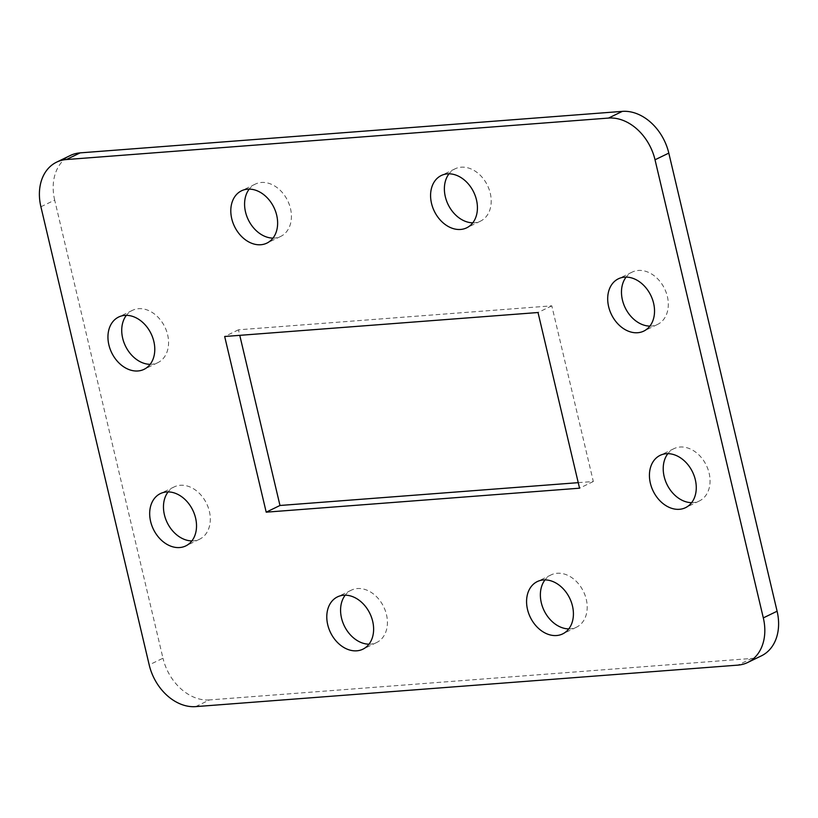 <?xml version="1.0" encoding="UTF-8"?>
<svg xmlns="http://www.w3.org/2000/svg" width="818" height="818" viewBox="0 0 818 818"><rect width="100%" height="100%" fill="white"/><g stroke="black" fill="none" stroke-linecap="round" stroke-linejoin="round"><path stroke-width="0.61" stroke-dasharray="4.09 3.07" d="M195.676 706.619L209.459 699.932L751.65 658.449L737.856 665.126M40.9 206.78L54.683 200.103L162.976 658.214L149.193 664.891M368.979 644.185A29.08 21.881 -115.9 0 0 376.679 642.508A29.08 21.881 -115.9 0 0 386.474 614.615A29.08 21.881 -115.9 0 0 351.311 590.177A29.08 21.881 -115.9 0 0 345.216 595.177M568.776 628.899A29.08 21.881 -115.9 0 0 576.465 627.212A29.08 21.881 -115.9 0 0 586.261 599.328A29.08 21.881 -115.9 0 0 551.097 574.89A29.08 21.881 -115.9 0 0 545.013 579.88M472.784 222.823A29.08 21.881 -115.9 0 0 480.483 221.146A29.08 21.881 -115.9 0 0 490.268 193.252A29.08 21.881 -115.9 0 0 455.105 168.815A29.08 21.881 -115.9 0 0 449.021 173.815M272.987 238.12A29.08 21.881 -115.9 0 0 280.686 236.433A29.08 21.881 -115.9 0 0 290.482 208.549A29.08 21.881 -115.9 0 0 255.318 184.101A29.08 21.881 -115.9 0 0 249.224 189.101M578.234 482.661L593.326 481.505L551.802 305.83L238.457 329.807L239.766 335.339M191.882 540.913A29.08 21.881 -115.9 0 0 199.572 539.226A29.08 21.881 -115.9 0 0 209.367 511.342A29.08 21.881 -115.9 0 0 174.203 486.904A29.08 21.881 -115.9 0 0 168.119 491.894M691.629 502.671A29.08 21.881 -115.9 0 0 699.318 500.984A29.08 21.881 -115.9 0 0 709.114 473.101A29.08 21.881 -115.9 0 0 673.95 448.663A29.08 21.881 -115.9 0 0 667.866 453.663M649.881 326.106A29.08 21.881 -115.9 0 0 657.58 324.419A29.08 21.881 -115.9 0 0 667.376 296.535A29.08 21.881 -115.9 0 0 632.212 272.087A29.08 21.881 -115.9 0 0 626.118 277.087M150.134 364.337A29.08 21.881 -115.9 0 0 157.833 362.66A29.08 21.881 -115.9 0 0 167.629 334.766A29.08 21.881 -115.9 0 0 132.465 310.329A29.08 21.881 -115.9 0 0 126.371 315.329M54.683 200.103A46.524 35.01 64.1 0 1 70.358 155.481M761.425 655.832A46.524 35.01 64.1 0 1 751.65 658.449M209.459 699.932A46.524 35.01 64.1 0 1 162.976 658.214M551.802 305.83L538.019 312.517M593.326 481.505L579.543 488.193M238.457 329.807L224.674 336.495M132.465 310.329L118.682 317.016M157.833 362.66L144.05 369.337M632.212 272.087L618.428 278.774M657.58 324.419L643.797 331.096M673.95 448.663L660.167 455.34M699.318 500.984L685.535 507.671M174.203 486.904L160.42 493.581M199.572 539.226L185.788 545.913M255.318 184.101L241.535 190.788M280.686 236.433L266.903 243.11M455.105 168.815L441.321 175.492M480.483 221.146L466.689 227.823M551.097 574.89L537.314 581.567M576.465 627.212L562.682 633.899M351.311 590.177L337.517 596.854M376.679 642.508L362.895 649.185"/><path stroke-width="1.23" d="M763.317 617.897L655.024 159.786A46.524 35.01 -115.9 0 0 608.541 118.068L66.35 159.551A46.524 35.01 -115.9 0 0 56.575 162.168A46.524 35.01 -115.9 0 0 40.9 206.78L149.193 664.891A46.524 35.01 -115.9 0 0 195.676 706.619L737.856 665.126A46.524 35.01 -115.9 0 0 747.642 662.519A46.524 35.01 -115.9 0 0 763.317 617.897L777.1 611.22L668.807 153.109L655.024 159.786M608.541 118.068L622.324 111.381L80.144 152.874L66.35 159.551M345.216 595.177A29.08 21.881 -115.9 0 0 344.306 625.882A29.08 21.881 -115.9 0 0 368.979 644.185M545.013 579.88A29.08 21.881 -115.9 0 0 544.103 610.596A29.08 21.881 -115.9 0 0 568.776 628.899M449.021 173.815A29.08 21.881 -115.9 0 0 448.111 204.52A29.08 21.881 -115.9 0 0 472.784 222.823M249.224 189.101A29.08 21.881 -115.9 0 0 248.314 219.807A29.08 21.881 -115.9 0 0 272.987 238.12M239.766 335.339L279.981 505.483L578.234 482.661M168.119 491.894A29.08 21.881 -115.9 0 0 167.199 522.61A29.08 21.881 -115.9 0 0 191.882 540.913M667.866 453.663A29.08 21.881 -115.9 0 0 666.946 484.368A29.08 21.881 -115.9 0 0 691.629 502.671M626.118 277.087A29.08 21.881 -115.9 0 0 625.208 307.793A29.08 21.881 -115.9 0 0 649.881 326.106M126.371 315.329A29.08 21.881 -115.9 0 0 125.461 346.034A29.08 21.881 -115.9 0 0 150.134 364.337M56.575 162.168L70.358 155.481A46.524 35.01 64.1 0 1 80.144 152.874M622.324 111.381A46.524 35.01 64.1 0 1 668.807 153.109M777.1 611.22A46.524 35.01 64.1 0 1 761.425 655.832L747.642 662.519M372.681 621.302A29.08 21.881 -115.9 0 0 337.517 596.854A29.08 21.881 -115.9 0 0 330.523 632.57A29.08 21.881 -115.9 0 0 362.895 649.185A29.08 21.881 -115.9 0 0 372.681 621.302M572.477 606.015A29.08 21.881 -115.9 0 0 537.314 581.567A29.08 21.881 -115.9 0 0 530.309 617.283A29.08 21.881 -115.9 0 0 562.682 633.899A29.08 21.881 -115.9 0 0 572.477 606.015M476.485 199.94A29.08 21.881 -115.9 0 0 441.321 175.492A29.08 21.881 -115.9 0 0 434.317 211.208A29.08 21.881 -115.9 0 0 466.689 227.823A29.08 21.881 -115.9 0 0 476.485 199.94M276.689 215.226A29.08 21.881 -115.9 0 0 241.535 190.788A29.08 21.881 -115.9 0 0 234.531 226.494A29.08 21.881 -115.9 0 0 266.903 243.11A29.08 21.881 -115.9 0 0 276.689 215.226M538.019 312.517L224.674 336.495L266.198 512.17L579.543 488.193L538.019 312.517M195.584 518.029A29.08 21.881 -115.9 0 0 160.42 493.581A29.08 21.881 -115.9 0 0 153.416 529.297A29.08 21.881 -115.9 0 0 185.788 545.913A29.08 21.881 -115.9 0 0 195.584 518.029M695.331 479.788A29.08 21.881 -115.9 0 0 660.167 455.34A29.08 21.881 -115.9 0 0 653.163 491.056A29.08 21.881 -115.9 0 0 685.535 507.671A29.08 21.881 -115.9 0 0 695.331 479.788M653.592 303.212A29.08 21.881 -115.9 0 0 618.428 278.774A29.08 21.881 -115.9 0 0 611.424 314.48A29.08 21.881 -115.9 0 0 643.797 331.096A29.08 21.881 -115.9 0 0 653.592 303.212M153.845 341.454A29.08 21.881 -115.9 0 0 118.682 317.016A29.08 21.881 -115.9 0 0 111.677 352.722A29.08 21.881 -115.9 0 0 144.05 369.337A29.08 21.881 -115.9 0 0 153.845 341.454M279.981 505.483L266.198 512.17"/></g></svg>
